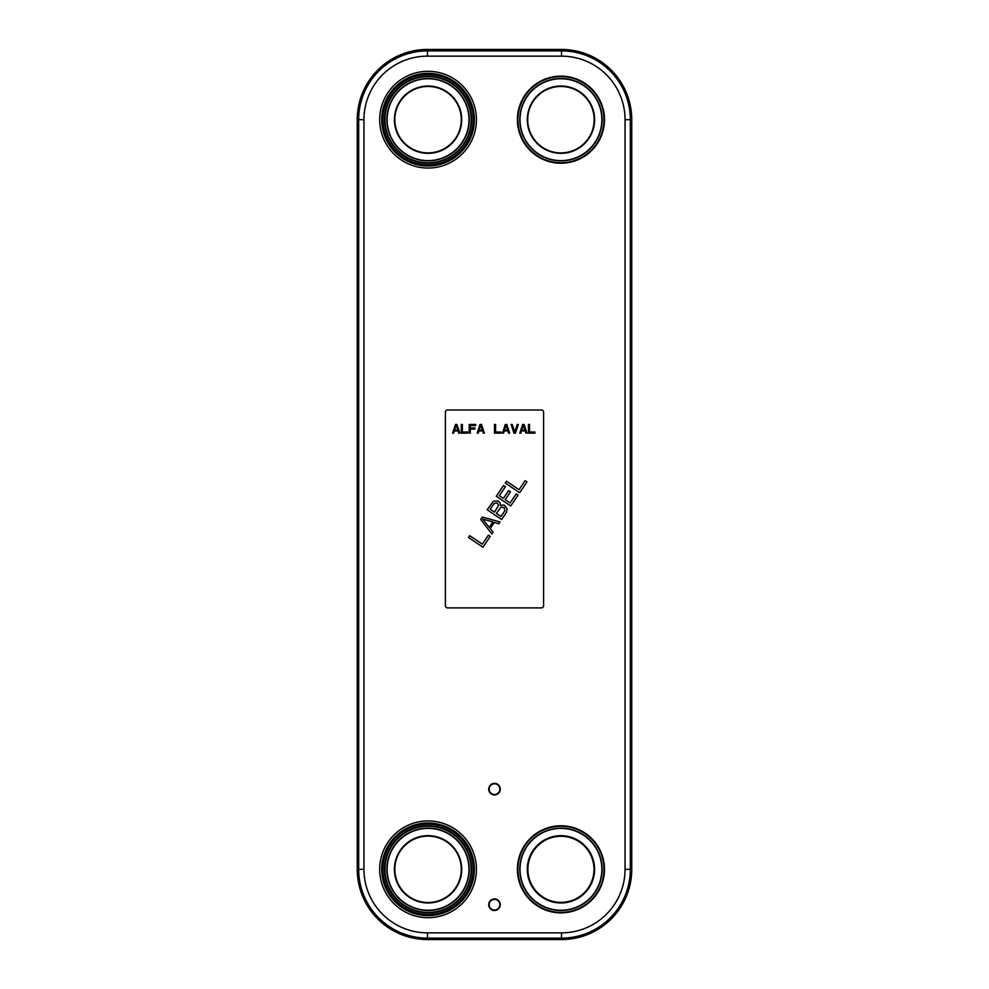 <?xml version="1.0" encoding="UTF-8"?>
<svg xmlns="http://www.w3.org/2000/svg" width="989" height="989" viewBox="0 0 989 989"><rect width="100%" height="100%" fill="white"/><g stroke="black" fill="none" stroke-linecap="round" stroke-linejoin="round"><path stroke-width="1.48" d="M631.748 119.681A70.231 70.231 0 0 0 561.517 49.45L427.483 49.45A70.231 70.231 0 0 0 357.252 119.681L357.252 869.319A70.231 70.231 0 0 0 427.483 939.55L561.517 939.55A70.231 70.231 0 0 0 631.748 869.319L631.748 119.681L625.048 119.681L625.048 869.319A63.531 63.531 0 0 1 561.517 932.85L427.483 932.85A63.531 63.531 0 0 1 363.952 869.319L363.952 119.681A63.531 63.531 0 0 1 427.483 56.15L561.517 56.15A63.531 63.531 0 0 1 625.048 119.681M494.265 522.464L490.21 528.485L493.091 532.169L491.867 533.986L480.679 519.423L482.298 517.024L499.989 521.945L498.765 523.75L494.265 522.464M456.943 424.466L459.836 433.133L458.748 433.133L458.031 430.92L454.421 430.92L453.691 433.133L452.616 433.133L455.496 424.466L456.943 424.466M543.604 412.166A2.163 2.163 0 0 0 541.44 410.002L447.56 410.002A2.163 2.163 0 0 0 445.396 412.166L445.396 605.713A2.163 2.163 0 0 0 447.56 607.889L541.44 607.889A2.163 2.163 0 0 0 543.604 605.713L543.604 412.166M461.282 424.466L462.358 424.466L462.358 432.02L467.785 432.02L467.785 433.133L461.282 433.133L461.282 424.466M470.307 433.133L469.219 433.133L469.219 424.466L475.721 424.466L475.721 425.567L470.307 425.567L470.307 427.965L475.004 427.965L475.004 429.065L470.307 429.065L470.307 433.133M481.495 424.466L484.387 433.133L483.312 433.133L482.583 430.92L478.973 430.92L478.256 433.133L477.168 433.133L480.061 424.466L481.495 424.466M494.5 424.466L495.588 424.466L495.588 432.02L501.003 432.02L501.003 433.133L494.5 433.133L494.5 424.466M506.776 424.466L509.669 433.133L508.581 433.133L507.864 430.92L504.254 430.92L503.525 433.133L502.449 433.133L505.33 424.466L506.776 424.466M515.442 433.133L513.996 433.133L511.115 424.466L512.191 424.466L514.725 432.02L517.247 424.466L518.335 424.466L515.442 433.133M524.108 424.466L527.001 433.133L525.913 433.133L525.196 430.92L521.586 430.92L520.857 433.133L519.781 433.133L522.662 424.466L524.108 424.466M528.447 424.466L529.523 424.466L529.523 432.02L534.938 432.02L534.938 433.133L528.447 433.133L528.447 424.466M468.502 537.484L469.713 535.679L482.323 544.173L488.405 535.148L490.247 536.384L482.941 547.226L468.502 537.484M500.521 505.231L504.192 505.082L507.073 508.779L506.479 512.314L501.608 519.534L487.169 509.792L493.35 501.275L498.048 500.941L500.001 502.696L500.521 505.231M516.196 493.919L518.038 495.168L510.732 505.997L496.293 496.255L503.599 485.426L505.441 486.662L499.358 495.699L503.352 498.394L508.63 490.569L510.472 491.805L505.194 499.63L510.114 502.944L516.196 493.919M505.218 483.015L506.442 481.21L519.04 489.703L525.122 480.679L526.964 481.927L519.67 492.757L505.218 483.015M456.226 425.196L454.594 430.178L457.845 430.178L456.226 425.196M480.778 425.196L479.158 430.178L482.397 430.178L480.778 425.196M506.059 425.196L504.427 430.178L507.678 430.178L506.059 425.196M523.391 425.196L521.759 430.178L525.011 430.178L523.391 425.196M482.719 519.052L489.184 527.36L492.843 521.932L482.719 519.052M494.08 503.525L490.223 509.236L494.525 512.141L498.679 505.305L497.146 502.956L494.08 503.525M504.205 507.716L501.139 506.961L496.367 513.378L500.978 516.493L504.835 510.769L504.205 507.716M604.489 869.319A43.553 43.553 0 0 1 560.936 912.872A43.553 43.553 0 0 1 517.395 869.319A43.553 43.553 0 0 1 560.936 825.766A43.553 43.553 0 0 1 604.489 869.319M603.995 869.319A43.059 43.059 0 0 1 560.936 912.377A43.059 43.059 0 0 1 517.89 869.319A43.059 43.059 0 0 0 560.936 912.377A43.059 43.059 0 0 0 603.995 869.319A43.059 43.059 0 0 0 560.936 826.272A43.059 43.059 0 0 0 517.89 869.319A43.059 43.059 0 0 1 560.936 826.272A43.059 43.059 0 0 1 603.995 869.319A43.059 43.059 0 0 0 560.936 826.272A43.059 43.059 0 0 0 517.89 869.319A43.059 43.059 0 0 0 560.936 912.377A43.059 43.059 0 0 0 603.995 869.319M602.116 869.319A41.179 41.179 0 0 0 560.936 828.139A41.179 41.179 0 0 0 519.769 869.319A41.179 41.179 0 0 0 560.936 910.498A41.179 41.179 0 0 0 602.116 869.319M527.285 869.319A33.651 33.651 0 0 0 560.936 902.969A33.651 33.651 0 0 0 594.599 869.319A33.651 33.651 0 0 0 560.936 835.668A33.651 33.651 0 0 0 527.285 869.319M527.718 869.319A33.218 33.218 0 0 0 560.936 902.537A33.218 33.218 0 0 0 594.166 869.319A33.218 33.218 0 0 0 560.936 836.101A33.218 33.218 0 0 0 527.718 869.319M601.856 869.319A40.92 40.92 0 0 0 560.936 828.399A40.92 40.92 0 0 0 520.029 869.319A40.92 40.92 0 0 0 560.936 910.239A40.92 40.92 0 0 0 601.856 869.319M604.489 119.681A43.553 43.553 0 0 1 560.936 163.234A43.553 43.553 0 0 1 517.395 119.681A43.553 43.553 0 0 1 560.936 76.128A43.553 43.553 0 0 1 604.489 119.681M603.995 119.681A43.059 43.059 0 0 1 560.936 162.728A43.059 43.059 0 0 1 517.89 119.681A43.059 43.059 0 0 0 560.936 162.728A43.059 43.059 0 0 0 603.995 119.681A43.059 43.059 0 0 0 560.936 76.623A43.059 43.059 0 0 0 517.89 119.681A43.059 43.059 0 0 1 560.936 76.623A43.059 43.059 0 0 1 603.995 119.681A43.059 43.059 0 0 0 560.936 76.623A43.059 43.059 0 0 0 517.89 119.681A43.059 43.059 0 0 0 560.936 162.728A43.059 43.059 0 0 0 603.995 119.681M602.116 119.681A41.179 41.179 0 0 0 560.936 78.502A41.179 41.179 0 0 0 519.769 119.681A41.179 41.179 0 0 0 560.936 160.861A41.179 41.179 0 0 0 602.116 119.681M527.285 119.681A33.651 33.651 0 0 0 560.936 153.332A33.651 33.651 0 0 0 594.599 119.681A33.651 33.651 0 0 0 560.936 86.031A33.651 33.651 0 0 0 527.285 119.681M527.718 119.681A33.218 33.218 0 0 0 560.936 152.899A33.218 33.218 0 0 0 594.166 119.681A33.218 33.218 0 0 0 560.936 86.463A33.218 33.218 0 0 0 527.718 119.681M601.856 119.681A40.92 40.92 0 0 0 560.936 78.761A40.92 40.92 0 0 0 520.029 119.681A40.92 40.92 0 0 0 560.936 160.601A40.92 40.92 0 0 0 601.856 119.681M471.605 869.319A43.553 43.553 0 0 1 428.064 912.872A43.553 43.553 0 0 1 384.511 869.319A43.553 43.553 0 0 1 428.064 825.766A43.553 43.553 0 0 1 471.605 869.319M471.11 869.319A43.059 43.059 0 0 1 428.064 912.377A43.059 43.059 0 0 1 385.005 869.319A43.059 43.059 0 0 0 428.064 912.377A43.059 43.059 0 0 0 471.11 869.319A43.059 43.059 0 0 0 428.064 826.272A43.059 43.059 0 0 0 385.005 869.319A43.059 43.059 0 0 1 428.064 826.272A43.059 43.059 0 0 1 471.11 869.319A43.059 43.059 0 0 0 428.064 826.272A43.059 43.059 0 0 0 385.005 869.319A43.059 43.059 0 0 0 428.064 912.377A43.059 43.059 0 0 0 471.11 869.319M469.231 869.319A41.179 41.179 0 0 0 428.064 828.139A41.179 41.179 0 0 0 386.884 869.319A41.179 41.179 0 0 0 428.064 910.498A41.179 41.179 0 0 0 469.231 869.319M394.401 869.319A33.651 33.651 0 0 0 428.064 902.969A33.651 33.651 0 0 0 461.715 869.319A33.651 33.651 0 0 0 428.064 835.668A33.651 33.651 0 0 0 394.401 869.319M394.834 869.319A33.218 33.218 0 0 0 428.064 902.537A33.218 33.218 0 0 0 461.282 869.319A33.218 33.218 0 0 0 428.064 836.101A33.218 33.218 0 0 0 394.834 869.319M468.971 869.319A40.92 40.92 0 0 0 428.064 828.399A40.92 40.92 0 0 0 387.144 869.319A40.92 40.92 0 0 0 428.064 910.239A40.92 40.92 0 0 0 468.971 869.319M471.605 119.681A43.553 43.553 0 0 1 428.064 163.234A43.553 43.553 0 0 1 384.511 119.681A43.553 43.553 0 0 1 428.064 76.128A43.553 43.553 0 0 1 471.605 119.681M471.11 119.681A43.059 43.059 0 0 1 428.064 162.728A43.059 43.059 0 0 1 385.005 119.681A43.059 43.059 0 0 0 428.064 162.728A43.059 43.059 0 0 0 471.11 119.681A43.059 43.059 0 0 0 428.064 76.623A43.059 43.059 0 0 0 385.005 119.681A43.059 43.059 0 0 1 428.064 76.623A43.059 43.059 0 0 1 471.11 119.681A43.059 43.059 0 0 0 428.064 76.623A43.059 43.059 0 0 0 385.005 119.681A43.059 43.059 0 0 0 428.064 162.728A43.059 43.059 0 0 0 471.11 119.681M469.231 119.681A41.179 41.179 0 0 0 428.064 78.502A41.179 41.179 0 0 0 386.884 119.681A41.179 41.179 0 0 0 428.064 160.861A41.179 41.179 0 0 0 469.231 119.681M394.401 119.681A33.651 33.651 0 0 0 428.064 153.332A33.651 33.651 0 0 0 461.715 119.681A33.651 33.651 0 0 0 428.064 86.031A33.651 33.651 0 0 0 394.401 119.681M394.834 119.681A33.218 33.218 0 0 0 428.064 152.899A33.218 33.218 0 0 0 461.282 119.681A33.218 33.218 0 0 0 428.064 86.463A33.218 33.218 0 0 0 394.834 119.681M468.971 119.681A40.92 40.92 0 0 0 428.064 78.761A40.92 40.92 0 0 0 387.144 119.681A40.92 40.92 0 0 0 428.064 160.601A40.92 40.92 0 0 0 468.971 119.681M488.727 789.16A5.773 5.773 0 0 0 494.5 794.933A5.773 5.773 0 0 0 500.273 789.16A5.773 5.773 0 0 0 494.5 783.375A5.773 5.773 0 0 0 488.727 789.16M489.159 789.16A5.341 5.341 0 0 0 494.5 794.501A5.341 5.341 0 0 0 499.841 789.16A5.341 5.341 0 0 0 494.5 783.807A5.341 5.341 0 0 0 489.159 789.16M488.727 904.712A5.773 5.773 0 0 0 494.5 910.486A5.773 5.773 0 0 0 500.273 904.712A5.773 5.773 0 0 0 494.5 898.927A5.773 5.773 0 0 0 488.727 904.712M489.159 904.712A5.341 5.341 0 0 0 494.5 910.053A5.341 5.341 0 0 0 499.841 904.712A5.341 5.341 0 0 0 494.5 899.36A5.341 5.341 0 0 0 489.159 904.712M473.224 119.681A45.16 45.16 0 0 1 428.064 164.842A45.16 45.16 0 0 1 382.891 119.681A45.16 45.16 0 0 1 428.064 74.521A45.16 45.16 0 0 1 473.224 119.681M473.904 119.681A45.84 45.84 0 0 1 428.064 165.522A45.84 45.84 0 0 1 382.211 119.681A45.84 45.84 0 0 1 428.064 73.841A45.84 45.84 0 0 1 473.904 119.681M474.386 119.681A46.322 46.322 0 0 0 428.064 73.347A46.322 46.322 0 0 0 381.729 119.681A46.322 46.322 0 0 0 428.064 166.004A46.322 46.322 0 0 0 474.386 119.681M476.426 119.681A48.374 48.374 0 0 1 428.064 168.056A48.374 48.374 0 0 1 379.689 119.681A48.374 48.374 0 0 1 428.064 71.307A48.374 48.374 0 0 1 476.426 119.681M476.426 869.319A48.374 48.374 0 0 0 428.064 820.944A48.374 48.374 0 0 0 379.689 869.319A48.374 48.374 0 0 0 428.064 917.693A48.374 48.374 0 0 0 476.426 869.319M474.386 869.319A46.322 46.322 0 0 0 428.064 822.996A46.322 46.322 0 0 0 381.729 869.319A46.322 46.322 0 0 0 428.064 915.653A46.322 46.322 0 0 0 474.386 869.319M473.904 869.319A45.84 45.84 0 0 1 428.064 915.159A45.84 45.84 0 0 1 382.211 869.319A45.84 45.84 0 0 1 428.064 823.478A45.84 45.84 0 0 1 473.904 869.319M473.224 869.319A45.16 45.16 0 0 0 428.064 824.158A45.16 45.16 0 0 0 382.891 869.319A45.16 45.16 0 0 0 428.064 914.479A45.16 45.16 0 0 0 473.224 869.319M561.517 49.45L561.517 50.884A68.797 68.797 0 0 1 630.327 119.681L630.327 869.319A68.797 68.797 0 0 1 561.517 938.116L427.483 938.116A68.797 68.797 0 0 1 358.673 869.319L358.673 119.681A68.797 68.797 0 0 1 427.483 50.884L561.517 50.884L561.517 56.15M427.483 56.15L427.483 49.45M357.252 119.681L363.952 119.681M363.952 869.319L357.252 869.319M427.483 939.55L427.483 932.85M561.517 932.85L561.517 939.55M631.748 869.319L625.048 869.319M527.903 869.319A33.033 33.033 0 0 0 560.936 902.364A33.033 33.033 0 0 0 593.981 869.319A33.033 33.033 0 0 0 560.936 836.286A33.033 33.033 0 0 0 527.903 869.319"/></g></svg>
